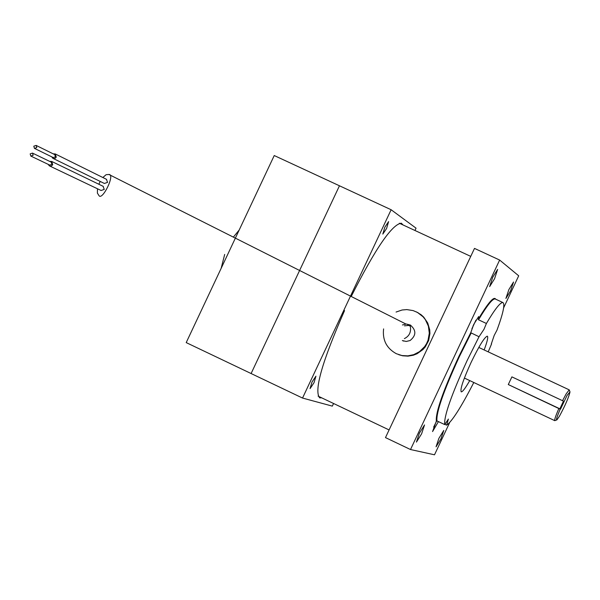 <?xml version="1.0" encoding="UTF-8"?>
<svg xmlns="http://www.w3.org/2000/svg" width="600" height="600" viewBox="0 0 600 600"><rect width="100%" height="100%" fill="white"/><g stroke="black" fill="none" stroke-linecap="round" stroke-linejoin="round"><path stroke-width="0.9" d="M34.62 148.455L53.242 157.575L55.515 156.81L54.705 154.597M36.773 147.593L36.12 145.41L33.787 146.19L34.447 148.373L36.773 147.593M404.37 338.625C409.312 336.165 411.293 332.04 410.31 326.235L410.19 326.175M97.5 188.79L97.373 193.072L98.887 195.472C102.135 201.458 115.56 174.067 108.96 174.48L106.125 174.69L102.84 177.517M51.705 156.817L52.838 158.295L53.925 158.602L55.29 158.227L56.25 157.155L55.282 153.96L53.175 153.84M52.838 158.295L104.363 183.458L107.558 182.392L106.417 179.288M48.18 164.355L49.312 165.817L50.4 166.11L51.758 165.743L52.71 164.67L51.735 161.46L49.613 161.363M103.087 186.3L104.25 189.413L101.07 190.485L49.312 165.817M100.208 181.425L98.865 184.252M31.02 156.157L49.718 165.09L51.983 164.325L51.15 162.097M33.15 155.28L32.49 153.097L30.165 153.877L30.832 156.067L33.15 155.28M398.768 354.705L402.653 355.793L408.022 356.138L413.332 355.222L417.105 353.73L422.925 349.575L425.295 346.868L428.655 340.53L429.93 333.472L429.743 329.888L427.732 323.025L423.735 317.13L421.103 314.722L416.46 311.918M383.595 328.89C382.343 340.028 386.572 348.293 396.3 353.7L401.947 355.545L407.88 355.868L413.707 354.653L419.535 351.63L424.658 346.612L426.585 343.575L428.025 340.267L429.308 333.202L428.377 326.093L425.332 319.627L423.097 316.83L417.487 312.45L413.1 310.59L406.838 309.593L402.09 309.998L396.067 312.053M403.8 341.115L402.36 340.553L406.222 341.46L410.085 340.538C416.325 335.43 416.408 330.263 410.325 325.035L406.388 324.038L402.42 324.96M410.715 325.252L404.475 325.837M491.287 343.987L494.205 335.415L497.025 330.053C503.197 313.155 505.155 303.983 502.905 302.55C500.377 302.183 494.88 309.157 486.405 323.483L478.537 319.808L478.65 316.538L473.812 324.308L470.737 332.722L479.025 336.743L467.145 360.532C451.35 395.002 443.873 416.355 444.705 424.582L436.957 420.908L436.35 421.11L432.562 431.58L438.42 421.597M479.025 336.743L483.982 329.303L486.405 323.483M508.868 289.59L505.897 298.447L510.562 290.88L513.533 282.022L508.868 289.59M438.893 438.353L436.05 446.812L440.94 438.885L443.775 430.425L438.893 438.353M419.362 433.222L416.43 442.103L421.605 433.815L424.537 424.935L419.362 433.222M492.705 277.298L489.638 286.612L494.572 278.715L497.632 269.392L492.705 277.298M484.147 349.95C487.32 341.475 488.377 336.877 487.305 336.157C484.537 337.072 479.138 345.84 471.082 362.452C463.245 379.665 459.952 389.467 461.228 391.86C462.54 391.965 465.382 388.2 469.74 380.587M444.84 424.312L446.632 425.16C452.062 421.41 461.115 407.19 473.798 382.5M488.205 351.855L491.588 343.89M446.632 425.16L448.403 419.07L444.705 424.582M503.632 307.845L518.7 275.805L499.643 260.055L474.495 248.4L385.485 437.603L410.513 449.535L434.505 454.8L449.692 422.52M410.513 449.535L499.643 260.055M233.355 237.127L239.19 230.025M221.13 268.41L224.685 254.423M556.567 419.993L554.775 420.66C554.287 419.963 555.645 415.92 558.847 408.54L560.205 409.178C556.95 416.76 555.847 420.322 556.905 419.873L559.41 416.25C565.26 405.39 568.793 397.283 570 391.928L567.09 395.362L564.15 401.46L511.897 376.875L508.29 384.548L560.543 409.14L559.868 408.817L563.482 401.123M562.545 400.68L566.183 393.87L569.213 389.857L569.918 391.695M508.643 384.72L558.847 408.54M560.205 409.178L564.15 401.46L560.543 409.14M386.595 228.45L382.822 234.083L384.832 227.228L388.605 221.595L386.595 228.45M314.017 382.71L310.058 388.62L311.97 382.087L315.93 376.178L314.017 382.71M344.558 310.597C322.118 361.673 313.822 390.765 319.68 397.875L321.683 397.83M333.562 403.493L332.325 406.125L302.535 398.055L251.108 373.538L339.457 185.782L391.132 209.745L302.535 398.055M391.132 209.745L416.048 228.165L414.952 230.49M402.982 224.925L401.362 223.185C392.04 224.243 375.322 248.67 351.218 296.475M475.942 320.145L471.885 328.8M473.092 325.89L473.467 325.05M186.21 342.6L251.108 373.538L339.457 185.782L274.237 155.542L186.21 342.6M559.868 408.817L508.29 384.548M436.74 420.862L433.65 427.095M471.15 333.053L459.263 356.82C443.482 391.283 436.05 412.65 436.957 420.908M436.35 421.11C435.442 412.778 442.92 391.275 458.798 356.603L470.737 332.722M495.36 299.032L495.15 298.935C492.577 298.545 487.043 305.505 478.537 319.808M478.237 319.29C488.153 302.7 493.965 296.002 495.69 299.19M54.877 154.68L36.12 145.41M410.31 326.235L407.737 324.938M405.96 324.045L108.96 174.48M55.282 153.96L106.65 179.4M51.735 161.46L103.335 186.42M51.33 162.188L32.49 153.097M418.125 312.75L417.487 312.45M318.097 396.127L389.092 429.938M399.375 223.252L470.737 256.38M502.905 302.55L495.33 299.017M554.737 420.645L464.393 378.067M569.213 389.857L478.793 347.438"/></g></svg>
